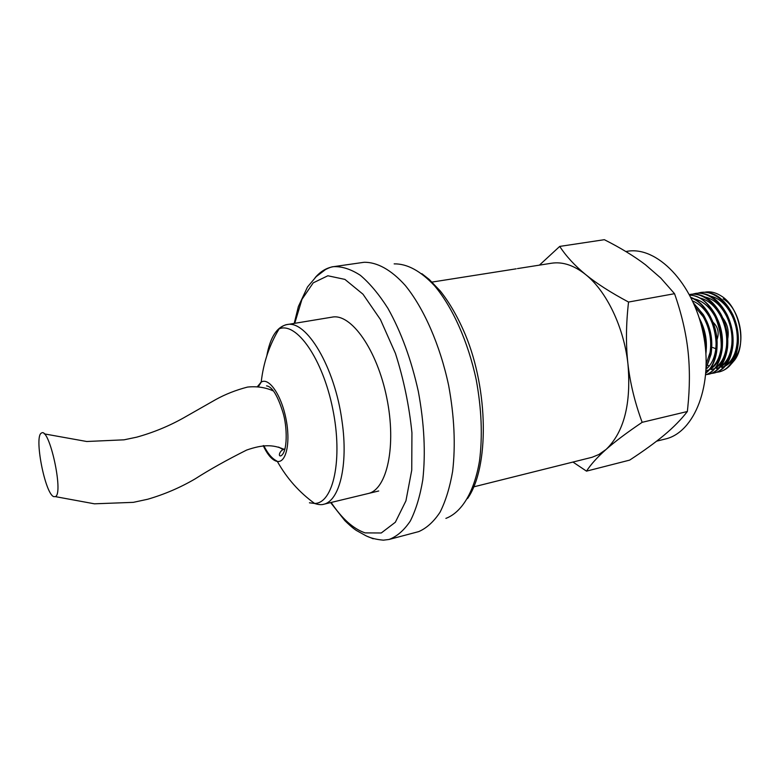 <?xml version="1.0" encoding="UTF-8"?>
<svg xmlns="http://www.w3.org/2000/svg" width="780" height="780" viewBox="0 0 780 780"><rect width="100%" height="100%" fill="white"/><g stroke="black" fill="none" stroke-linecap="round" stroke-linejoin="round"><path stroke-width="1.17" d="M282.311 449.173L278.635 447.086L282.311 449.173L284.993 449.026M272.327 390.683L272.707 390.634C264.878 387.309 256.454 386.129 247.465 387.085C235.989 390.068 225.42 394.222 215.777 399.555L183.534 417.914C168.889 426.133 153.28 432.559 136.685 437.171L124.049 439.822L86.716 441.499L44.187 433.856M53.684 496.616L55.39 496.636C63.95 493.613 49.208 426.514 41.457 433.075C33.823 435.893 44.957 493.633 53.684 496.616M309.445 502.798L314.623 503.461C333.362 503.461 343.073 459.098 332.738 408.876C322.647 358.595 296.4 321.535 279.142 328.858L279.133 328.858C284.135 324.344 287.898 324.48 286.748 324.636C276.822 326.927 270.173 337.34 266.789 355.875M260.647 382.483L260.647 383.038M263.211 445.653C267.501 454.711 271.986 459.927 276.656 461.302L277.339 461.438C286.328 463.018 290.794 442.046 285.899 418.392C281.171 394.7 268.866 377.13 261.212 382.102L257.517 386.5M378.729 490.981L323.271 504.367C339.358 501.462 348.494 465.231 342.03 421.249C334.922 367.068 306.209 319.4 286.748 324.636L332.192 317.119C351.117 313.219 377.13 349.781 386.782 397.888C396.669 445.945 386.997 489.752 368.043 493.555M315.101 277.709C320.453 271.43 326.625 267.745 333.616 266.653L364.026 262.294C376.945 261.992 391.248 269.763 405.288 285.48C423.832 308.188 439.998 344.906 448.617 385.32C454.35 416.393 455.686 445.068 452.634 471.334C449.845 487.451 445.653 501.062 440.066 512.187C433.816 521.644 426.709 528.118 418.753 531.599L389.064 539.467L383.409 540.16C376.535 539.565 370.793 538.142 366.161 535.88L356.333 530.439C355.066 529.493 352.911 528.421 344.877 520.669L330.632 502.593M710.502 296.088C719.511 298.243 726.775 304.951 732.313 316.202C736.037 324.441 737.666 332.923 737.197 341.679C736.261 352.814 732.527 360.672 725.985 365.255M712.276 367.204L711.418 366.931M709.244 366.025L707.684 365.206M735.286 320.785L738.212 335.078M735.969 352.774C733.609 359.093 730.1 363.48 725.449 365.937M724.435 366.415L721.597 367.341M705.159 297.034C713.837 299.062 720.954 305.428 726.511 316.134C730.801 325.123 732.586 334.406 731.855 344C730.724 354.627 727.009 362.105 720.72 366.444M729.417 320.18L733.044 337.779M730.645 354.198C728.267 360.418 724.776 364.728 720.174 367.136M719.17 367.604L716.43 368.482M699.797 297.999C708.162 299.9 715.133 305.955 720.691 316.154C725.536 325.806 727.457 335.829 726.482 346.193C725.176 356.372 721.49 363.529 715.396 367.663M723.655 320.053L727.798 340.187M725.264 355.67C722.875 361.774 719.413 365.995 714.87 368.326M713.875 368.784L711.233 369.632M694.375 298.954C702.487 300.739 709.322 306.52 714.88 316.28C720.233 326.527 722.3 337.184 721.071 348.241C719.638 358.049 715.962 364.933 710.044 368.901M717.99 320.297C720.993 327.366 722.495 334.669 722.495 342.196M719.881 357.074C717.493 363.1 714.041 367.253 709.547 369.535M708.552 369.983L706.046 370.783M692.611 300.973C699.056 303.576 704.545 308.753 709.069 316.505C714.928 327.337 717.112 338.608 715.611 350.327C714.236 358.849 711.077 365.108 706.124 369.106M712.267 320.512C717.912 334.064 718.643 346.729 714.47 358.507M695.185 306.901L703.238 316.787C709.595 328.165 711.886 340.022 710.112 352.375L706.251 363.763M706.466 320.639C710.297 328.906 712.062 337.486 711.76 346.378M701.025 324.236C704.057 331.636 705.49 339.222 705.344 346.983M700.674 320.911C704.905 329.726 706.797 338.89 706.339 348.416M705.929 353.652C707.304 341.279 705.042 329.335 699.133 317.811M700.557 322.53C704.155 331.139 705.822 339.973 705.549 349.021M706.173 367.955L711.077 354.208C713.027 340.47 710.473 327.308 703.414 314.73L693.537 303.02M694.102 304.298C709.966 317.655 715.981 350.279 706.202 366.756M705.89 373.123C711.496 368.686 715.065 361.657 716.606 352.043C718.253 339.017 715.816 326.508 709.303 314.535C704.223 305.857 698.071 300.125 690.856 297.346M691.139 297.901C715.572 306.404 725.127 358.673 705.929 372.655M705.754 374.819C714.568 371.563 720.008 363.236 722.095 349.84C723.431 337.555 721.13 325.738 715.192 314.398C708.172 302.299 699.67 295.834 689.666 295.025M689.774 295.22C720.827 295.532 733.756 366.931 705.764 374.722M709.147 374.137L709.459 374.069C719.384 371.309 725.41 362.515 727.525 347.685C728.598 336.16 726.443 325.055 721.071 314.369C712.627 299.588 702.468 292.91 690.602 294.343L690.154 294.43M689.423 294.557L689.842 294.479C704.145 291.623 720.866 307.525 725.595 329.033C730.499 350.503 722.173 371.465 708.718 374.234L706.446 374.575M714.568 372.918L714.665 372.898C724.951 370.003 731.035 360.818 732.927 345.355C733.717 334.708 731.728 324.412 726.97 314.467C718.526 298.984 708.152 291.954 695.858 293.387L695.117 293.514C709.449 290.638 726.2 306.501 730.909 327.951C735.803 349.362 727.418 370.295 713.924 373.064L711.652 373.415M692.903 294.06L695.117 293.524M719.111 371.904L719.852 371.738C730.529 368.677 736.671 359.063 738.299 342.888C738.797 333.177 736.983 323.768 732.839 314.652C724.425 298.418 713.837 291.008 701.093 292.422L700.352 292.558C714.724 289.682 731.494 305.487 736.193 326.878C741.078 348.241 732.654 369.135 719.111 371.904L716.859 372.255M698.11 293.104L700.352 292.558M731.396 363.851L734.624 360.116C747.201 343.765 739.45 306.599 721.042 295.864C715.767 292.529 710.512 291.281 705.276 292.11M723.177 298.857C739.84 308.451 746.743 342.42 735.15 357.757L734.624 360.116M516.204 268.817L432.071 282.077M473.674 486.866L592.157 457.255L598.845 454.516L606.118 449.407C624.029 432.159 631.312 403.718 627.958 364.094C623.961 327.317 606.538 291.184 585.663 274.57C574.002 265.307 562.624 261.534 551.518 263.231L517.471 268.593M539.419 265.142L559.718 246.412C566.192 256.298 574.841 265.678 585.663 274.57C596.495 283.413 610.789 292.578 628.543 302.045C625.989 324.256 625.794 344.945 627.958 364.094C630.172 383.253 634.9 402.665 642.154 422.321C626.847 432.656 614.835 441.685 606.118 449.407C597.402 457.139 590.87 464.383 586.501 471.139L572.978 462.072M586.501 471.139L629.665 460.112C643.539 451.064 655.093 442.689 664.326 434.986C673.501 427.323 681.174 419.503 687.356 411.508L687.765 407.589C689.832 387.738 689.929 369.028 688.058 351.458C686.039 332.875 681.544 313.628 674.544 293.699L660.758 278.031L645.392 264.703C634.198 256.191 620.519 247.864 604.354 239.694L559.718 246.412M674.544 293.699L628.543 302.045M687.356 411.508L642.154 422.321M722.787 317.957C727.438 324.022 729.105 330.944 727.759 338.715M715.816 348.738L712.627 347.471M625.843 251.521L627.071 251.326C656.731 245.856 693.079 282.75 703.228 333.577C713.729 384.335 694.658 432.5 665.223 439.033L656.604 441.178M713.017 322.228C718.039 327.005 719.384 332.767 717.044 339.524M294.733 323.32L301.987 299.305L313.228 282.848L327.863 275.769L344.906 279.396L362.983 294.206L380.425 319.527L395.421 353.36C403.679 379.207 409.188 405.688 411.938 432.812L411.743 470.165L405.931 500.848L395.343 522.249L381.264 532.984L365.118 532.896C353.311 528.83 341.981 518.69 331.139 502.476M294.216 323.398L298.389 306.501L307.495 286.981L316.202 276.637L325.601 269.48C329.355 267.608 332.026 266.662 333.616 266.653C342.098 266.321 351.01 269.217 360.38 275.33C369.817 283.335 379.002 294.343 387.933 308.363C401.135 331.919 411.274 359.619 418.334 391.472C424.261 423.56 425.753 453.024 422.789 479.866C420.04 496.255 415.877 509.974 410.309 521.03C404.079 530.312 396.991 536.465 389.064 539.467M373.21 538.785L367.692 536.513M394.163 263.874C407.189 263.64 420.654 270.952 434.567 285.792C452.585 307.203 468.098 341.708 476.209 379.714C481.582 408.935 482.693 435.962 479.524 460.795C474.328 491.975 461.74 512.421 445.887 518.388M283.832 449.26C273.244 444.639 263.308 444.259 246.646 450.06C226.853 459.966 209.684 469.57 195.117 478.891C180.258 487.588 164.444 494.374 147.664 499.258L133.331 502.349L94.419 503.812L55.39 496.636M314.623 503.461C320.98 505.674 324.392 504.065 323.271 504.367M279.133 328.858C269.353 345.052 263.377 362.798 261.212 382.102L258.463 386.568M263.767 445.594C267.667 453.375 271.889 458.435 276.432 460.775L277.339 461.438C286.874 478.384 299.315 492.394 314.662 503.49M266.555 385.866C272.123 386.587 277.582 395.411 282.916 412.318C287.372 426.426 287.849 452.546 280.79 455.89C277.826 456.612 279.835 450.206 284.222 449.192M421.873 273.692L429.195 279.415L440.339 291.067C449.719 302.913 458.075 317.499 465.397 334.825C488.407 390.019 489.401 467.415 467.561 498.537M713.924 373.064L714.665 372.898M703.238 316.787L703.307 316.017M710.112 352.375L710.502 353.116M709.069 316.505L709.157 315.783M715.611 350.327L716.001 351M714.88 316.28L714.987 315.607M721.071 348.241L721.461 348.855M720.691 316.154L720.827 315.529M726.482 346.193L726.872 346.759M726.511 316.134L726.667 315.559M731.855 344L732.254 344.506M732.313 316.202L732.488 315.685"/></g></svg>

